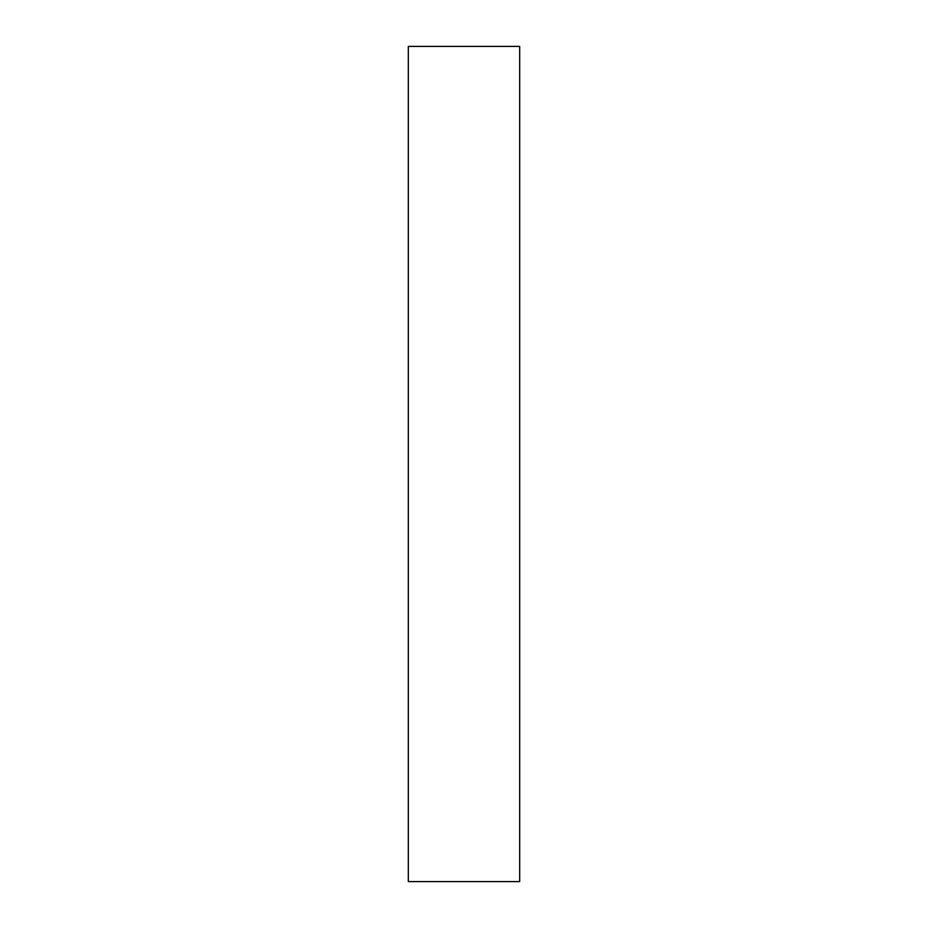 <?xml version="1.0" encoding="UTF-8"?>
<svg xmlns="http://www.w3.org/2000/svg" width="928" height="928" viewBox="0 0 928 928"><rect width="100%" height="100%" fill="white"/><g stroke="black" fill="none" stroke-linecap="round" stroke-linejoin="round"><path stroke-width="1.39" d="M519.68 464L519.68 46.4L408.32 46.4L408.32 881.6L519.68 881.6L519.68 464"/></g></svg>
